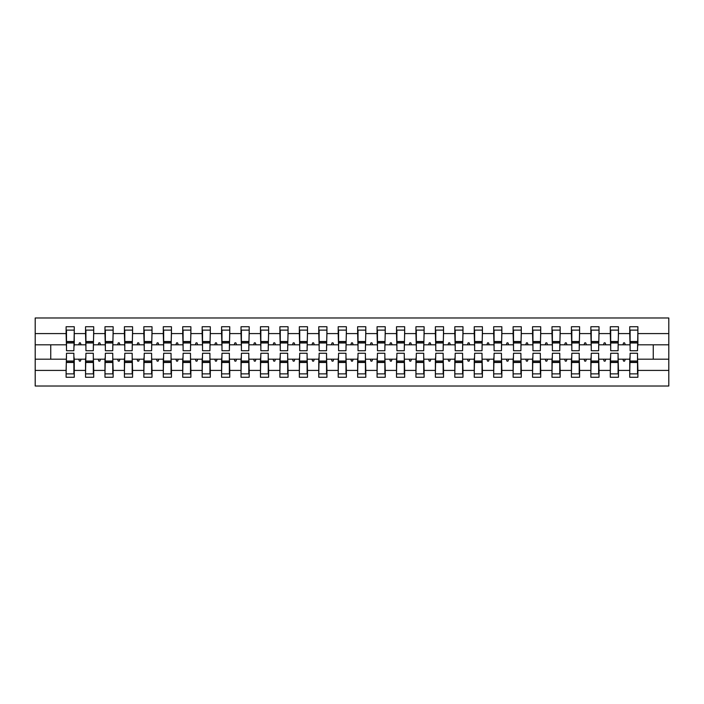 <?xml version="1.0" encoding="UTF-8"?>
<svg xmlns="http://www.w3.org/2000/svg" width="704" height="704" viewBox="0 0 704 704"><rect width="100%" height="100%" fill="white"/><g stroke="black" fill="none" stroke-linecap="round" stroke-linejoin="round"><path stroke-width="1.06" d="M66.493 356.277L66.106 370.418L35.2 370.418L35.2 386.012L668.8 386.012L668.8 370.418L637.894 370.418L637.894 377.265L629.737 377.265L629.737 359.19L622.908 359.19L623.612 361.134L624.58 361.134L625.293 359.19M630.124 356.277L629.737 359.19M668.8 370.418L668.8 344.81L637.894 344.81L637.894 326.735L629.737 326.735L629.737 333.582L618.464 333.582L618.077 347.723M630.124 347.723L629.737 333.582M610.685 356.277L610.298 359.19L603.469 359.19L604.173 361.134L605.15 361.134L605.854 359.19M629.737 370.418L618.464 370.418L618.464 377.265L610.298 377.265L610.298 359.19M618.464 333.582L618.464 326.735L610.298 326.735L610.298 333.582L599.025 333.582L598.638 347.723M610.685 347.723L610.298 333.582M591.254 356.277L590.867 359.19L584.03 359.19L584.742 361.134L585.71 361.134L586.423 359.19M610.298 370.418L599.025 370.418L599.025 377.265L590.867 377.265L590.867 359.19M599.025 333.582L599.025 326.735L590.867 326.735L590.867 333.582L579.594 333.582L579.198 347.723M591.254 347.723L590.867 333.582M571.815 356.277L571.428 359.19L564.599 359.19L565.303 361.134L566.28 361.134L566.984 359.19M590.867 370.418L579.594 370.418L579.594 377.265L571.428 377.265L571.428 359.19M579.594 333.582L579.594 326.735L571.428 326.735L571.428 333.582L560.155 333.582L559.768 347.723M571.815 347.723L571.428 333.582M552.385 356.277L551.989 359.19L545.16 359.19L545.873 361.134L546.841 361.134L547.545 359.19M571.428 370.418L560.155 370.418L560.155 377.265L551.989 377.265L551.989 359.19M560.155 333.582L560.155 326.735L551.989 326.735L551.989 333.582L540.716 333.582L540.329 347.723M552.385 347.723L551.989 333.582M532.946 356.277L532.558 359.19L525.73 359.19L526.434 361.134L527.41 361.134L528.114 359.19M551.989 370.418L540.716 370.418L540.716 377.265L532.558 377.265L532.558 359.19M540.716 333.582L540.716 326.735L532.558 326.735L532.558 333.582L521.286 333.582L520.898 347.723M532.946 347.723L532.558 333.582M513.506 356.277L513.119 359.19L506.29 359.19L506.994 361.134L507.971 361.134L508.675 359.19M532.558 370.418L521.286 370.418L521.286 377.265L513.119 377.265L513.119 359.19M521.286 333.582L521.286 326.735L513.119 326.735L513.119 333.582L501.846 333.582L501.459 347.723M513.506 347.723L513.119 333.582M494.076 356.277L493.689 359.19L486.86 359.19L487.564 361.134L488.532 361.134L489.245 359.19M513.119 370.418L501.846 370.418L501.846 377.265L493.689 377.265L493.689 359.19M501.846 333.582L501.846 326.735L493.689 326.735L493.689 333.582L482.416 333.582L482.02 347.723M494.076 347.723L493.689 333.582M474.637 356.277L474.25 359.19L467.421 359.19L468.125 361.134L469.102 361.134L469.806 359.19M493.689 370.418L482.416 370.418L482.416 377.265L474.25 377.265L474.25 359.19M482.416 333.582L482.416 326.735L474.25 326.735L474.25 333.582L462.977 333.582L462.59 347.723M474.637 347.723L474.25 333.582M455.206 356.277L454.81 359.19L447.982 359.19L448.694 361.134L449.662 361.134L450.375 359.19M474.25 370.418L462.977 370.418L462.977 377.265L454.81 377.265L454.81 359.19M462.977 333.582L462.977 326.735L454.81 326.735L454.81 333.582L443.538 333.582L443.15 347.723M455.206 347.723L454.81 333.582M435.767 356.277L435.38 359.19L428.551 359.19L429.255 361.134L430.232 361.134L430.936 359.19M454.81 370.418L443.538 370.418L443.538 377.265L435.38 377.265L435.38 359.19M443.538 333.582L443.538 326.735L435.38 326.735L435.38 333.582L424.107 333.582L423.72 347.723M435.767 347.723L435.38 333.582M416.328 356.277L415.941 359.19L409.112 359.19L409.825 361.134L410.793 361.134L411.497 359.19M435.38 370.418L424.107 370.418L424.107 377.265L415.941 377.265L415.941 359.19M424.107 333.582L424.107 326.735L415.941 326.735L415.941 333.582L404.668 333.582L404.281 347.723M416.328 347.723L415.941 333.582M396.898 356.277L396.51 359.19L389.682 359.19L390.386 361.134L391.354 361.134L392.066 359.19M415.941 370.418L404.668 370.418L404.668 377.265L396.51 377.265L396.51 359.19M404.668 333.582L404.668 326.735L396.51 326.735L396.51 333.582L385.238 333.582L384.85 347.723M396.898 347.723L396.51 333.582M377.458 356.277L377.071 359.19L370.242 359.19L370.946 361.134L371.923 361.134L372.627 359.19M396.51 370.418L385.238 370.418L385.238 377.265L377.071 377.265L377.071 359.19M385.238 333.582L385.238 326.735L377.071 326.735L377.071 333.582L365.798 333.582L365.411 347.723M377.458 347.723L377.071 333.582M358.028 356.277L357.632 359.19L350.803 359.19L351.516 361.134L352.484 361.134L353.197 359.19M377.071 370.418L365.798 370.418L365.798 377.265L357.632 377.265L357.632 359.19M365.798 333.582L365.798 326.735L357.632 326.735L357.632 333.582L346.368 333.582L345.972 347.723M358.028 347.723L357.632 333.582M338.589 356.277L338.202 359.19L331.373 359.19L332.077 361.134L333.054 361.134L333.758 359.19M357.632 370.418L346.368 370.418L346.368 377.265L338.202 377.265L338.202 359.19M346.368 333.582L346.368 326.735L338.202 326.735L338.202 333.582L326.929 333.582L326.542 347.723M338.589 347.723L338.202 333.582M319.15 356.277L318.762 359.19L311.934 359.19L312.646 361.134L313.614 361.134L314.318 359.19M338.202 370.418L326.929 370.418L326.929 377.265L318.762 377.265L318.762 359.19M326.929 333.582L326.929 326.735L318.762 326.735L318.762 333.582L307.49 333.582L307.102 347.723M319.15 347.723L318.762 333.582M299.719 356.277L299.332 359.19L292.503 359.19L293.207 361.134L294.175 361.134L294.888 359.19M318.762 370.418L307.49 370.418L307.49 377.265L299.332 377.265L299.332 359.19M307.49 333.582L307.49 326.735L299.332 326.735L299.332 333.582L288.059 333.582L287.672 347.723M299.719 347.723L299.332 333.582M280.28 356.277L279.893 359.19L273.064 359.19L273.768 361.134L274.745 361.134L275.449 359.19M299.332 370.418L288.059 370.418L288.059 377.265L279.893 377.265L279.893 359.19M288.059 333.582L288.059 326.735L279.893 326.735L279.893 333.582L268.62 333.582L268.233 347.723M280.28 347.723L279.893 333.582M260.85 356.277L260.462 359.19L253.625 359.19L254.338 361.134L255.306 361.134L256.018 359.19M279.893 370.418L268.62 370.418L268.62 377.265L260.462 377.265L260.462 359.19M268.62 333.582L268.62 326.735L260.462 326.735L260.462 333.582L249.19 333.582L248.794 347.723M260.85 347.723L260.462 333.582M241.41 356.277L241.023 359.19L234.194 359.19L234.898 361.134L235.875 361.134L236.579 359.19M260.462 370.418L249.19 370.418L249.19 377.265L241.023 377.265L241.023 359.19M249.19 333.582L249.19 326.735L241.023 326.735L241.023 333.582L229.75 333.582L229.363 347.723M241.41 347.723L241.023 333.582M221.98 356.277L221.584 359.19L214.755 359.19L215.468 361.134L216.436 361.134L217.14 359.19M241.023 370.418L229.75 370.418L229.75 377.265L221.584 377.265L221.584 359.19M229.75 333.582L229.75 326.735L221.584 326.735L221.584 333.582L210.311 333.582L209.924 347.723M221.98 347.723L221.584 333.582M202.541 356.277L202.154 359.19L195.325 359.19L196.029 361.134L197.006 361.134L197.71 359.19M221.584 370.418L210.311 370.418L210.311 377.265L202.154 377.265L202.154 359.19M210.311 333.582L210.311 326.735L202.154 326.735L202.154 333.582L190.881 333.582L190.494 347.723M202.541 347.723L202.154 333.582M183.102 356.277L182.714 359.19L175.886 359.19L176.59 361.134L177.566 361.134L178.27 359.19M202.154 370.418L190.881 370.418L190.881 377.265L182.714 377.265L182.714 359.19M190.881 333.582L190.881 326.735L182.714 326.735L182.714 333.582L171.442 333.582L171.054 347.723M183.102 347.723L182.714 333.582M163.671 356.277L163.284 359.19L156.455 359.19L157.159 361.134L158.127 361.134L158.84 359.19M182.714 370.418L171.442 370.418L171.442 377.265L163.284 377.265L163.284 359.19M171.442 333.582L171.442 326.735L163.284 326.735L163.284 333.582L152.011 333.582L151.615 347.723M163.671 347.723L163.284 333.582M144.232 356.277L143.845 359.19L137.016 359.19L137.72 361.134L138.697 361.134L139.401 359.19M163.284 370.418L152.011 370.418L152.011 377.265L143.845 377.265L143.845 359.19M152.011 333.582L152.011 326.735L143.845 326.735L143.845 333.582L132.572 333.582L132.185 347.723M144.232 347.723L143.845 333.582M124.802 356.277L124.406 359.19L117.577 359.19L118.29 361.134L119.258 361.134L119.97 359.19M143.845 370.418L132.572 370.418L132.572 377.265L124.406 377.265L124.406 359.19M132.572 333.582L132.572 326.735L124.406 326.735L124.406 333.582L113.133 333.582L112.746 347.723M124.802 347.723L124.406 333.582M105.362 356.277L104.975 359.19L98.146 359.19L98.85 361.134L99.827 361.134L100.531 359.19M124.406 370.418L113.133 370.418L113.133 377.265L104.975 377.265L104.975 359.19M113.133 333.582L113.133 326.735L104.975 326.735L104.975 333.582L93.702 333.582L93.315 347.723M105.362 347.723L104.975 333.582M85.923 356.277L85.536 359.19L78.707 359.19L79.42 361.134L80.388 361.134L81.092 359.19M104.975 370.418L93.702 370.418L93.702 377.265L85.536 377.265L85.536 359.19M93.702 333.582L93.702 326.735L85.536 326.735L85.536 333.582L74.263 333.582L74.263 326.735L66.106 326.735L66.106 333.582L35.2 333.582L35.2 317.988L668.8 317.988L668.8 333.582L637.894 333.582M85.923 347.723L85.536 333.582M66.106 370.418L66.106 377.265L74.263 377.265L74.263 359.19L78.707 359.19M66.493 347.723L66.106 333.582M637.507 356.277L637.894 370.418M637.894 344.81L637.507 347.723M618.077 356.277L618.464 370.418M598.638 356.277L599.025 370.418M579.198 356.277L579.594 370.418M559.768 356.277L560.155 370.418M540.329 356.277L540.716 370.418M520.898 356.277L521.286 370.418M501.459 356.277L501.846 370.418M482.02 356.277L482.416 370.418M462.59 356.277L462.977 370.418M443.15 356.277L443.538 370.418M423.72 356.277L424.107 370.418M404.281 356.277L404.668 370.418M384.85 356.277L385.238 370.418M365.411 356.277L365.798 370.418M345.972 356.277L346.368 370.418M326.542 356.277L326.929 370.418M307.102 356.277L307.49 370.418M287.672 356.277L288.059 370.418M268.233 356.277L268.62 370.418M248.794 356.277L249.19 370.418M229.363 356.277L229.75 370.418M209.924 356.277L210.311 370.418M190.494 356.277L190.881 370.418M171.054 356.277L171.442 370.418M151.615 356.277L152.011 370.418M132.185 356.277L132.572 370.418M112.746 356.277L113.133 370.418M93.315 356.277L93.702 370.418M85.536 370.418L74.263 370.418M622.908 359.19L618.464 359.19M629.737 344.81L625.293 344.81L624.58 342.866L623.612 342.866L622.908 344.81L618.464 344.81M622.908 344.81L625.293 344.81M603.469 359.19L599.025 359.19M610.298 344.81L605.854 344.81L605.15 342.866L604.173 342.866L603.469 344.81L599.025 344.81M603.469 344.81L605.854 344.81M584.03 359.19L579.594 359.19M590.867 344.81L586.423 344.81L585.71 342.866L584.742 342.866L584.03 344.81L579.594 344.81M584.03 344.81L586.423 344.81M564.599 359.19L560.155 359.19M571.428 344.81L566.984 344.81L566.28 342.866L565.303 342.866L564.599 344.81L560.155 344.81M564.599 344.81L566.984 344.81M545.16 359.19L540.716 359.19M551.989 344.81L547.545 344.81L546.841 342.866L545.873 342.866L545.16 344.81L540.716 344.81M545.16 344.81L547.545 344.81M525.73 359.19L521.286 359.19M532.558 344.81L528.114 344.81L527.41 342.866L526.434 342.866L525.73 344.81L521.286 344.81M525.73 344.81L528.114 344.81M506.29 359.19L501.846 359.19M513.119 344.81L508.675 344.81L507.971 342.866L506.994 342.866L506.29 344.81L501.846 344.81M506.29 344.81L508.675 344.81M486.86 359.19L482.416 359.19M493.689 344.81L489.245 344.81L488.532 342.866L487.564 342.866L486.86 344.81L482.416 344.81M486.86 344.81L489.245 344.81M467.421 359.19L462.977 359.19M474.25 344.81L469.806 344.81L469.102 342.866L468.125 342.866L467.421 344.81L462.977 344.81M467.421 344.81L469.806 344.81M447.982 359.19L443.538 359.19M454.81 344.81L450.375 344.81L449.662 342.866L448.694 342.866L447.982 344.81L443.538 344.81M447.982 344.81L450.375 344.81M428.551 359.19L424.107 359.19M435.38 344.81L430.936 344.81L430.232 342.866L429.255 342.866L428.551 344.81L424.107 344.81M428.551 344.81L430.936 344.81M409.112 359.19L404.668 359.19M415.941 344.81L411.497 344.81L410.793 342.866L409.825 342.866L409.112 344.81L404.668 344.81M409.112 344.81L411.497 344.81M389.682 359.19L385.238 359.19M396.51 344.81L392.066 344.81L391.354 342.866L390.386 342.866L389.682 344.81L385.238 344.81M389.682 344.81L392.066 344.81M370.242 359.19L365.798 359.19M377.071 344.81L372.627 344.81L371.923 342.866L370.946 342.866L370.242 344.81L365.798 344.81M370.242 344.81L372.627 344.81M350.803 359.19L346.368 359.19M357.632 344.81L353.197 344.81L352.484 342.866L351.516 342.866L350.803 344.81L346.368 344.81M350.803 344.81L353.197 344.81M331.373 359.19L326.929 359.19M338.202 344.81L333.758 344.81L333.054 342.866L332.077 342.866L331.373 344.81L326.929 344.81M331.373 344.81L333.758 344.81M311.934 359.19L307.49 359.19M318.762 344.81L314.318 344.81L313.614 342.866L312.646 342.866L311.934 344.81L307.49 344.81M311.934 344.81L314.318 344.81M292.503 359.19L288.059 359.19M299.332 344.81L294.888 344.81L294.175 342.866L293.207 342.866L292.503 344.81L288.059 344.81M292.503 344.81L294.888 344.81M273.064 359.19L268.62 359.19M279.893 344.81L275.449 344.81L274.745 342.866L273.768 342.866L273.064 344.81L268.62 344.81M273.064 344.81L275.449 344.81M253.625 359.19L249.19 359.19M260.462 344.81L256.018 344.81L255.306 342.866L254.338 342.866L253.625 344.81L249.19 344.81M253.625 344.81L256.018 344.81M234.194 359.19L229.75 359.19M241.023 344.81L236.579 344.81L235.875 342.866L234.898 342.866L234.194 344.81L229.75 344.81M234.194 344.81L236.579 344.81M214.755 359.19L210.311 359.19M221.584 344.81L217.14 344.81L216.436 342.866L215.468 342.866L214.755 344.81L210.311 344.81M214.755 344.81L217.14 344.81M195.325 359.19L190.881 359.19M202.154 344.81L197.71 344.81L197.006 342.866L196.029 342.866L195.325 344.81L190.881 344.81M195.325 344.81L197.71 344.81M175.886 359.19L171.442 359.19M182.714 344.81L178.27 344.81L177.566 342.866L176.59 342.866L175.886 344.81L171.442 344.81M175.886 344.81L178.27 344.81M156.455 359.19L152.011 359.19M163.284 344.81L158.84 344.81L158.127 342.866L157.159 342.866L156.455 344.81L152.011 344.81M156.455 344.81L158.84 344.81M137.016 359.19L132.572 359.19M143.845 344.81L139.401 344.81L138.697 342.866L137.72 342.866L137.016 344.81L132.572 344.81M137.016 344.81L139.401 344.81M117.577 359.19L113.133 359.19M124.406 344.81L119.97 344.81L119.258 342.866L118.29 342.866L117.577 344.81L113.133 344.81M117.577 344.81L119.97 344.81M98.146 359.19L93.702 359.19M104.975 344.81L100.531 344.81L99.827 342.866L98.85 342.866L98.146 344.81L93.702 344.81M98.146 344.81L100.531 344.81M85.536 344.81L81.092 344.81L80.388 342.866L79.42 342.866L78.707 344.81L74.263 344.81L74.263 333.582M78.707 344.81L81.092 344.81M73.876 356.277L74.263 359.19M74.263 344.81L73.876 347.723M66.106 359.19L35.2 359.19L35.2 333.582M35.2 370.418L35.2 359.19M66.106 344.81L35.2 344.81M668.8 344.81L668.8 333.582M50.75 359.19L50.75 344.81M653.25 344.81L653.25 359.19L637.894 359.19M668.8 359.19L653.25 359.19M66.493 342.962L66.493 330.132L74.263 330.132L73.876 350.733L66.493 350.733L66.493 342.962L73.876 342.962M73.876 361.038L73.876 373.868L66.106 373.868L66.493 353.267L73.876 353.267L73.876 361.038L66.493 361.038M85.923 342.962L85.923 330.132L93.702 330.132L93.315 350.733L85.923 350.733L85.923 342.962L93.315 342.962M93.315 361.038L93.315 373.868L85.536 373.868L85.923 353.267L93.315 353.267L93.315 361.038L85.923 361.038M105.362 342.962L105.362 330.132L113.133 330.132L112.746 350.733L105.362 350.733L105.362 342.962L112.746 342.962M112.746 361.038L112.746 373.868L104.975 373.868L105.362 353.267L112.746 353.267L112.746 361.038L105.362 361.038M124.802 342.962L124.802 330.132L132.572 330.132L132.185 350.733L124.802 350.733L124.802 342.962L132.185 342.962M132.185 361.038L132.185 373.868L124.406 373.868L124.802 353.267L132.185 353.267L132.185 361.038L124.802 361.038M144.232 342.962L144.232 330.132L152.011 330.132L151.615 350.733L144.232 350.733L144.232 342.962L151.615 342.962M151.615 361.038L151.615 373.868L143.845 373.868L144.232 353.267L151.615 353.267L151.615 361.038L144.232 361.038M163.671 342.962L163.671 330.132L171.442 330.132L171.054 350.733L163.671 350.733L163.671 342.962L171.054 342.962M171.054 361.038L171.054 373.868L163.284 373.868L163.671 353.267L171.054 353.267L171.054 361.038L163.671 361.038M183.102 342.962L183.102 330.132L190.881 330.132L190.494 350.733L183.102 350.733L183.102 342.962L190.494 342.962M190.494 361.038L190.494 373.868L182.714 373.868L183.102 353.267L190.494 353.267L190.494 361.038L183.102 361.038M202.541 342.962L202.541 330.132L210.311 330.132L209.924 350.733L202.541 350.733L202.541 342.962L209.924 342.962M209.924 361.038L209.924 373.868L202.154 373.868L202.541 353.267L209.924 353.267L209.924 361.038L202.541 361.038M221.98 342.962L221.98 330.132L229.75 330.132L229.363 350.733L221.98 350.733L221.98 342.962L229.363 342.962M229.363 361.038L229.363 373.868L221.584 373.868L221.98 353.267L229.363 353.267L229.363 361.038L221.98 361.038M241.41 342.962L241.41 330.132L249.19 330.132L248.794 350.733L241.41 350.733L241.41 342.962L248.794 342.962M248.794 361.038L248.794 373.868L241.023 373.868L241.41 353.267L248.794 353.267L248.794 361.038L241.41 361.038M260.85 342.962L260.85 330.132L268.62 330.132L268.233 350.733L260.85 350.733L260.85 342.962L268.233 342.962M268.233 361.038L268.233 373.868L260.462 373.868L260.85 353.267L268.233 353.267L268.233 361.038L260.85 361.038M280.28 342.962L280.28 330.132L288.059 330.132L287.672 350.733L280.28 350.733L280.28 342.962L287.672 342.962M287.672 361.038L287.672 373.868L279.893 373.868L280.28 353.267L287.672 353.267L287.672 361.038L280.28 361.038M299.719 342.962L299.719 330.132L307.49 330.132L307.102 350.733L299.719 350.733L299.719 342.962L307.102 342.962M307.102 361.038L307.102 373.868L299.332 373.868L299.719 353.267L307.102 353.267L307.102 361.038L299.719 361.038M319.15 342.962L319.15 330.132L326.929 330.132L326.542 350.733L319.15 350.733L319.15 342.962L326.542 342.962M326.542 361.038L326.542 373.868L318.762 373.868L319.15 353.267L326.542 353.267L326.542 361.038L319.15 361.038M338.589 342.962L338.589 330.132L346.368 330.132L345.972 350.733L338.589 350.733L338.589 342.962L345.972 342.962M345.972 361.038L345.972 373.868L338.202 373.868L338.589 353.267L345.972 353.267L345.972 361.038L338.589 361.038M358.028 342.962L358.028 330.132L365.798 330.132L365.411 350.733L358.028 350.733L358.028 342.962L365.411 342.962M365.411 361.038L365.411 373.868L357.632 373.868L358.028 353.267L365.411 353.267L365.411 361.038L358.028 361.038M377.458 342.962L377.458 330.132L385.238 330.132L384.85 350.733L377.458 350.733L377.458 342.962L384.85 342.962M384.85 361.038L384.85 373.868L377.071 373.868L377.458 353.267L384.85 353.267L384.85 361.038L377.458 361.038M396.898 342.962L396.898 330.132L404.668 330.132L404.281 350.733L396.898 350.733L396.898 342.962L404.281 342.962M404.281 361.038L404.281 373.868L396.51 373.868L396.898 353.267L404.281 353.267L404.281 361.038L396.898 361.038M416.328 342.962L416.328 330.132L424.107 330.132L423.72 350.733L416.328 350.733L416.328 342.962L423.72 342.962M423.72 361.038L423.72 373.868L415.941 373.868L416.328 353.267L423.72 353.267L423.72 361.038L416.328 361.038M435.767 342.962L435.767 330.132L443.538 330.132L443.15 350.733L435.767 350.733L435.767 342.962L443.15 342.962M443.15 361.038L443.15 373.868L435.38 373.868L435.767 353.267L443.15 353.267L443.15 361.038L435.767 361.038M455.206 342.962L455.206 330.132L462.977 330.132L462.59 350.733L455.206 350.733L455.206 342.962L462.59 342.962M462.59 361.038L462.59 373.868L454.81 373.868L455.206 353.267L462.59 353.267L462.59 361.038L455.206 361.038M474.637 342.962L474.637 330.132L482.416 330.132L482.02 350.733L474.637 350.733L474.637 342.962L482.02 342.962M482.02 361.038L482.02 373.868L474.25 373.868L474.637 353.267L482.02 353.267L482.02 361.038L474.637 361.038M494.076 342.962L494.076 330.132L501.846 330.132L501.459 350.733L494.076 350.733L494.076 342.962L501.459 342.962M501.459 361.038L501.459 373.868L493.689 373.868L494.076 353.267L501.459 353.267L501.459 361.038L494.076 361.038M513.506 342.962L513.506 330.132L521.286 330.132L520.898 350.733L513.506 350.733L513.506 342.962L520.898 342.962M520.898 361.038L520.898 373.868L513.119 373.868L513.506 353.267L520.898 353.267L520.898 361.038L513.506 361.038M532.946 342.962L532.946 330.132L540.716 330.132L540.329 350.733L532.946 350.733L532.946 342.962L540.329 342.962M540.329 361.038L540.329 373.868L532.558 373.868L532.946 353.267L540.329 353.267L540.329 361.038L532.946 361.038M552.385 342.962L552.385 330.132L560.155 330.132L559.768 350.733L552.385 350.733L552.385 342.962L559.768 342.962M559.768 361.038L559.768 373.868L551.989 373.868L552.385 353.267L559.768 353.267L559.768 361.038L552.385 361.038M571.815 342.962L571.815 330.132L579.594 330.132L579.198 350.733L571.815 350.733L571.815 342.962L579.198 342.962M579.198 361.038L579.198 373.868L571.428 373.868L571.815 353.267L579.198 353.267L579.198 361.038L571.815 361.038M591.254 342.962L591.254 330.132L599.025 330.132L598.638 350.733L591.254 350.733L591.254 342.962L598.638 342.962M598.638 361.038L598.638 373.868L590.867 373.868L591.254 353.267L598.638 353.267L598.638 361.038L591.254 361.038M610.685 342.962L610.685 330.132L618.464 330.132L618.077 350.733L610.685 350.733L610.685 342.962L618.077 342.962M618.077 361.038L618.077 373.868L610.298 373.868L610.685 353.267L618.077 353.267L618.077 361.038L610.685 361.038M630.124 342.962L630.124 330.132L637.894 330.132L637.507 350.733L630.124 350.733L630.124 342.962L637.507 342.962M637.507 361.038L637.507 373.868L629.737 373.868L630.124 353.267L637.507 353.267L637.507 361.038L630.124 361.038M73.876 362.208L66.493 362.208M66.493 341.792L73.876 341.792M85.923 341.792L93.315 341.792M105.362 341.792L112.746 341.792M124.802 341.792L132.185 341.792M144.232 341.792L151.615 341.792M93.315 362.208L85.923 362.208M112.746 362.208L105.362 362.208M132.185 362.208L124.802 362.208M151.615 362.208L144.232 362.208M163.671 341.792L171.054 341.792M171.054 362.208L163.671 362.208M183.102 341.792L190.494 341.792M190.494 362.208L183.102 362.208M202.541 341.792L209.924 341.792M209.924 362.208L202.541 362.208M221.98 341.792L229.363 341.792M229.363 362.208L221.98 362.208M241.41 341.792L248.794 341.792M248.794 362.208L241.41 362.208M260.85 341.792L268.233 341.792M268.233 362.208L260.85 362.208M280.28 341.792L287.672 341.792M287.672 362.208L280.28 362.208M299.719 341.792L307.102 341.792M307.102 362.208L299.719 362.208M319.15 341.792L326.542 341.792M326.542 362.208L319.15 362.208M338.589 341.792L345.972 341.792M345.972 362.208L338.589 362.208M358.028 341.792L365.411 341.792M365.411 362.208L358.028 362.208M377.458 341.792L384.85 341.792M384.85 362.208L377.458 362.208M396.898 341.792L404.281 341.792M404.281 362.208L396.898 362.208M416.328 341.792L423.72 341.792M423.72 362.208L416.328 362.208M435.767 341.792L443.15 341.792M443.15 362.208L435.767 362.208M455.206 341.792L462.59 341.792M462.59 362.208L455.206 362.208M474.637 341.792L482.02 341.792M482.02 362.208L474.637 362.208M494.076 341.792L501.459 341.792M501.459 362.208L494.076 362.208M513.506 341.792L520.898 341.792M520.898 362.208L513.506 362.208M532.946 341.792L540.329 341.792M540.329 362.208L532.946 362.208M552.385 341.792L559.768 341.792M559.768 362.208L552.385 362.208M571.815 341.792L579.198 341.792M579.198 362.208L571.815 362.208M591.254 341.792L598.638 341.792M598.638 362.208L591.254 362.208M610.685 341.792L618.077 341.792M618.077 362.208L610.685 362.208M630.124 341.792L637.507 341.792M637.507 362.208L630.124 362.208M73.876 362.498L66.493 362.498M66.493 341.502L73.876 341.502M85.923 341.502L93.315 341.502M105.362 341.502L112.746 341.502M124.802 341.502L132.185 341.502M144.232 341.502L151.615 341.502M93.315 362.498L85.923 362.498M112.746 362.498L105.362 362.498M132.185 362.498L124.802 362.498M151.615 362.498L144.232 362.498M163.671 341.502L171.054 341.502M171.054 362.498L163.671 362.498M183.102 341.502L190.494 341.502M190.494 362.498L183.102 362.498M202.541 341.502L209.924 341.502M209.924 362.498L202.541 362.498M221.98 341.502L229.363 341.502M229.363 362.498L221.98 362.498M241.41 341.502L248.794 341.502M248.794 362.498L241.41 362.498M260.85 341.502L268.233 341.502M268.233 362.498L260.85 362.498M280.28 341.502L287.672 341.502M287.672 362.498L280.28 362.498M299.719 341.502L307.102 341.502M307.102 362.498L299.719 362.498M319.15 341.502L326.542 341.502M326.542 362.498L319.15 362.498M338.589 341.502L345.972 341.502M345.972 362.498L338.589 362.498M358.028 341.502L365.411 341.502M365.411 362.498L358.028 362.498M377.458 341.502L384.85 341.502M384.85 362.498L377.458 362.498M396.898 341.502L404.281 341.502M404.281 362.498L396.898 362.498M416.328 341.502L423.72 341.502M423.72 362.498L416.328 362.498M435.767 341.502L443.15 341.502M443.15 362.498L435.767 362.498M455.206 341.502L462.59 341.502M462.59 362.498L455.206 362.498M474.637 341.502L482.02 341.502M482.02 362.498L474.637 362.498M494.076 341.502L501.459 341.502M501.459 362.498L494.076 362.498M513.506 341.502L520.898 341.502M520.898 362.498L513.506 362.498M532.946 341.502L540.329 341.502M540.329 362.498L532.946 362.498M552.385 341.502L559.768 341.502M559.768 362.498L552.385 362.498M571.815 341.502L579.198 341.502M579.198 362.498L571.815 362.498M591.254 341.502L598.638 341.502M598.638 362.498L591.254 362.498M610.685 341.502L618.077 341.502M618.077 362.498L610.685 362.498M630.124 341.502L637.507 341.502M637.507 362.498L630.124 362.498"/></g></svg>
